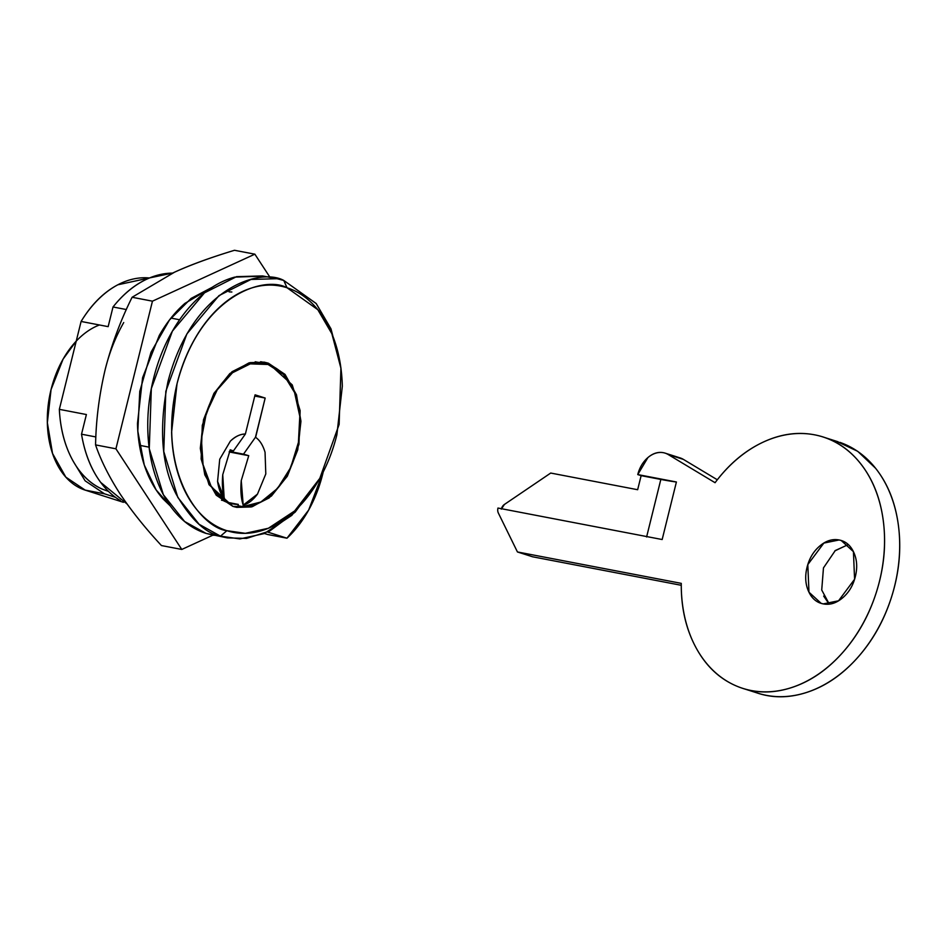 <?xml version="1.0" encoding="UTF-8"?>
<svg xmlns="http://www.w3.org/2000/svg" width="947" height="947" viewBox="0 0 947 947"><rect width="100%" height="100%" fill="white"/><g stroke="black" fill="none" stroke-linecap="round" stroke-linejoin="round"><path stroke-width="1.42" d="M76.234 341.109L63.094 359.102L51.055 389.584L47.35 422.717L52.535 453.459L65.817 477.122L85.183 490.12L123.418 502.312L85.183 490.12L104.501 493.825L115.321 497.282L104.501 493.825L85.135 480.827L73.641 461.97M264.438 533.481L267.646 534.499L264.438 533.481M267.646 532.048L286.965 538.204L308.651 510.078L323.235 471.926A105.555 70.374 -79.1 0 1 286.965 538.204L267.646 534.499L286.965 538.204L267.646 532.048M99.447 324.975A85.763 57.175 100.9 0 0 47.776 409.317A85.763 57.175 100.9 0 0 85.183 490.12L104.501 493.825M665.102 453.128A26.386 19.603 107.7 0 0 663.409 452.702C658.082 451.683 652.909 453.305 647.902 457.579L637.769 474.577A26.386 19.603 107.7 0 1 663.409 452.702A26.386 19.603 -72.3 0 1 668.215 454.548L715.068 482.71A131.953 98.038 107.7 0 1 814.538 434.815A131.953 98.038 107.7 0 1 824.659 437.514A131.953 98.038 107.7 0 1 875.786 594.065A131.953 98.038 107.7 0 1 742.105 688.149A131.953 98.038 107.7 0 1 681.272 583.364C681.035 607.394 685.841 628.63 695.678 647.061C705.503 665.504 718.915 678.407 735.902 685.782C752.877 693.168 770.929 693.926 790.035 688.078C809.14 682.219 826.482 670.606 842.061 653.252C857.627 635.887 869.133 615.349 876.567 591.615C884.001 567.892 886.274 544.489 883.362 521.418C880.461 498.347 872.814 479.016 860.421 463.438C848.038 447.848 832.744 438.307 814.538 434.815C797.291 431.512 779.783 434.128 762.004 442.687C744.235 451.245 728.598 464.586 715.068 482.71L668.215 454.548L683.367 459.378L717.305 479.774L683.367 459.378A26.386 19.603 -72.3 0 0 680.242 457.957L665.102 453.128A26.386 19.603 107.7 0 1 668.215 454.548L680.112 457.922M839.101 539.968L841.22 540.512L853.425 551.651L854.585 579.256L838.545 600.789L823.286 603.902C816.622 602.623 811.697 598.409 808.525 591.259C805.352 584.121 804.867 576.131 807.045 567.3C809.235 558.481 813.449 551.391 819.711 546.064C825.973 540.725 832.437 538.689 839.101 539.968C845.778 541.246 850.69 545.46 853.863 552.61C857.035 559.748 857.532 567.738 855.342 576.569C853.164 585.388 848.938 592.479 842.676 597.806C836.414 603.144 829.951 605.18 823.286 603.902L821.179 603.369L808.975 592.218L807.803 564.613L823.854 543.081L839.101 539.968M757.245 692.979A131.953 98.038 -72.3 0 0 890.926 598.895A131.953 98.038 -72.3 0 0 839.8 442.344M501.437 508.705A6.593 4.901 107.7 0 1 504.408 504.455L550.716 473.05L504.408 504.455L501.33 509.119M498.347 513.025A6.593 4.901 107.7 0 1 497.968 508.042A6.593 4.901 -72.3 0 0 498.347 513.025L517.441 551.959L681.272 583.364L517.441 551.959L532.593 556.789L681.26 585.293L532.593 556.789L517.441 551.959L498.347 513.025M637.651 489.717L550.716 473.05L637.651 489.717L641.131 475.654L637.769 474.577L676.407 481.987L662.166 539.53L497.968 508.042L662.166 539.53L676.407 481.987L637.769 474.577L641.131 475.654L637.651 489.717M751.042 690.612C768.029 697.998 786.069 698.756 805.175 692.908C824.281 687.048 841.623 675.436 857.201 658.082C872.779 640.717 884.285 620.167 891.719 596.444C899.153 572.722 901.414 549.319 898.514 526.248C895.602 503.177 887.955 483.846 875.573 468.256L857.71 451.317L836.521 441.278M829.158 604.091L823.677 596.089M834.84 550.905L848.181 544.561M848.252 544.62L835.29 550.527L823.464 567.904L821.724 590.017L829.288 604.079M641.131 475.654L660.84 479.431L646.6 536.973L660.84 479.431A65.97 3.918 -166.1 0 0 676.407 481.987L641.131 475.654M231.861 292.007L229.079 291.865M260.65 361.718L268.356 363.198L292.232 384.884L300.128 410.607L298.968 444.297L287.166 476.448L269.208 497.885L251.275 506.953L236.714 507.367L232.915 506.396L252.293 506.692L271.422 496.05L287.379 476.069L297.749 449.813L300.945 421.273L296.482 394.792L285.035 374.396L268.356 363.198L248.966 362.902L229.849 373.544L213.88 393.514L203.51 419.781L200.314 448.322L204.789 474.802L216.236 495.198L232.915 506.396L209.027 484.71L201.143 458.975L202.291 425.298L214.093 393.147L232.062 371.698L249.996 362.642L264.544 362.228L268.356 363.198L260.65 361.718M234.323 506.811L237.685 507.024L238.324 504.42L226.653 502.182L238.324 504.42L232.382 503.851L223.066 500.501A71.25 47.504 -79.1 0 0 238.324 504.42L237.685 507.024A73.89 49.256 100.9 0 1 234.311 506.811M221.491 500.205L224.321 500.75A72.576 48.38 -79.1 0 1 206.339 413.046A72.576 48.38 -79.1 0 1 268.037 364.477A72.576 48.38 -79.1 0 1 298.423 442.403A72.576 48.38 -79.1 0 1 242.834 506.645L238.005 505.722M149.46 277.98A108.858 72.576 100.9 0 0 81.099 321.459L59.341 409.341L86.39 414.537L81.525 434.2L95.86 436.946L81.525 434.2L86.39 414.537L59.341 409.341A108.858 72.576 100.9 0 0 98.748 487.409M149.058 447.15L139.458 445.303L149.058 447.15M127.064 504.005L100.725 482.425C91.113 469.487 84.709 453.412 81.525 434.2A118.754 79.169 100.9 0 0 120.423 500.608M340.624 366.004L330.988 328.846L316.168 303.514L283.769 280.442L287.024 287.758L317.801 309.681L331.876 333.746L340.92 368.241L339.133 424.41L319.802 478.365L294.671 510.93L268.403 528.248L245.32 533.315L226.901 530.687C202.315 528.118 155.864 473.997 177.03 383.748C200.373 294.186 264.852 275.423 287.024 287.758L283.769 280.442C260.437 267.456 192.561 287.201 167.998 381.475C158.623 428.103 161.404 465.782 176.331 494.488C190.726 519.311 205.44 533.197 220.485 536.156L226.901 530.687C216.307 527.313 206.872 520.98 198.598 511.688C190.335 502.407 183.86 490.877 179.184 477.099C174.508 463.32 171.987 448.345 171.608 432.163L177.03 383.748C181.019 367.637 186.879 352.793 194.62 339.204C202.35 325.614 211.382 314.321 221.693 305.313C232.003 296.316 242.823 290.291 254.139 287.249C265.456 284.207 276.417 284.384 287.024 287.758C297.618 291.143 307.053 297.476 315.315 306.757C323.59 316.038 330.065 327.579 334.741 341.358C339.417 355.137 341.938 370.111 342.317 386.281L336.895 434.709C332.906 450.819 327.046 465.664 319.305 479.253C311.563 492.842 302.543 504.135 292.221 513.132C281.91 522.128 271.091 528.154 259.774 531.196C248.457 534.238 237.496 534.072 226.901 530.687L220.485 536.156L199.083 524.271L177.835 497.435L163.76 451.482L165.82 391.336L186.879 333.924L218.97 295.63L250.991 279.448L276.974 278.714L283.769 280.442L316.18 303.514L330.988 328.869L340.518 365.187M276.974 278.714L262.485 275.932L236.501 276.666L204.481 292.86L172.39 331.154L151.331 388.566L149.271 448.7L163.346 494.665L184.594 521.501L205.996 533.374L227.28 537.884L220.485 536.156L239.887 538.926L264.177 533.587L291.818 515.357L319.802 478.365M224.321 500.75L222.746 474.696L230.228 449.801L233.412 450.938L229.979 450.287L233.412 450.938L245.38 434.034C240.076 434.14 235.069 436.508 230.346 441.16L219.728 459.248L217.573 481.431L224.699 499.235C221.136 495.305 218.757 489.374 217.573 481.431L219.728 459.248L230.346 441.16C235.543 436.318 240.55 433.951 245.38 434.034L255.074 394.828L245.38 434.034L233.412 450.938L230.228 449.801L222.746 474.696C221.894 484.592 222.545 492.771 224.699 499.235L224.321 500.75L211.039 486.095L203.049 464.598L201.403 439.112L206.339 413.046L217.194 389.892L232.512 372.739L250.245 363.873L268.037 364.477L283.496 374.467L294.576 392.532L299.785 416.23L298.423 442.403L290.682 467.569L277.589 488.356L260.899 501.993L242.834 506.645L243.213 505.13L257.501 494.097M229.174 451.944L248.741 455.696L241.248 480.603L243.213 505.13C241.047 498.667 240.396 490.487 241.248 480.603L248.741 455.696L229.174 451.944M319.056 479.691L295.168 512.126L269.706 531.03L246.528 538.405L227.28 537.884M214.01 535.339L205.996 533.374C194.845 529.823 184.914 523.158 176.213 513.381C167.512 503.603 160.694 491.469 155.77 476.968C150.845 462.456 148.194 446.7 147.803 429.666C147.401 412.643 149.306 395.657 153.509 378.693C157.699 361.742 163.867 346.117 172.023 331.817C180.167 317.505 189.66 305.621 200.527 296.151C211.382 286.669 222.758 280.336 234.678 277.128L263.455 276.122M172.508 273.127A118.754 79.169 100.9 0 0 113.013 306.982L126.353 309.539L113.013 306.982L108.147 326.644L113.013 306.982C123.998 293.144 136.214 283.449 149.65 277.897L172.614 273.079M170.945 318.085L179.599 319.755L170.945 318.085M108.503 491.41L102.406 489.185C90.083 483.787 80.057 473.938 72.339 459.638C64.633 445.327 60.3 428.565 59.341 409.341L81.099 321.459L108.147 326.644L81.099 321.459C91.386 304.508 103.625 292.292 117.807 284.798L149.555 277.933M255.607 437.36L265.172 398.048L255.074 394.828L265.172 398.048L254.779 396.059L265.172 398.048L255.465 437.254L243.509 454.158L248.741 455.696L229.411 451.459L243.509 454.158L255.465 437.254C259.679 440.047 262.864 445.031 265.03 452.216L265.018 452.145M265.053 452.275L265.799 473.938L257.466 494.145C252.849 500.229 248.09 503.899 243.213 505.13M174.579 272.168C191.034 264.71 211.003 257.418 234.513 250.28C210.423 257.584 190.442 264.876 174.579 272.168L132.107 297.263L152.455 301.17L254.861 254.175L234.513 250.28L254.861 254.175L270.049 277.388L254.861 254.175L152.455 301.17L132.107 297.263C120.695 320.122 111.722 344.175 105.212 369.437C99.257 394.556 96.049 419.71 95.564 444.901L115.925 448.807L152.455 301.17L115.925 448.807L95.564 444.901C100.702 460.005 108.68 476.033 119.5 492.996L120.257 494.156C131.597 511.06 145.317 528.189 161.44 545.555L181.788 549.449L115.925 448.807L181.788 549.449L161.44 545.555C145.317 528.189 131.597 511.06 120.257 494.156L119.5 492.996C108.68 476.033 100.702 460.005 95.564 444.901C96.049 419.71 99.257 394.556 105.212 369.437C109.402 352.485 115.581 336.86 123.726 322.548M212.957 535.15L181.788 549.449L212.957 535.15M170.282 505.947L156.148 489.93L144.275 465.001L137.812 431.122L139.765 391.431L151.035 352.201L169.477 319.991L191.093 298.423L212.175 287.308L184.914 303.383C175.148 311.906 166.589 322.607 159.262 335.475L142.595 377.675L137.469 423.546C137.824 438.875 140.215 453.057 144.642 466.113C149.07 479.17 155.201 490.096 163.038 498.891L170.318 505.994M105.188 369.496L105.212 369.437C111.722 344.175 120.695 320.122 132.107 297.263M172.828 272.973L176.26 271.398M757.967 693.216L744.898 689.049M838.119 441.787L825.311 437.703M255.193 361.778L260.958 362.879M264.544 362.228L263.87 362.097"/></g></svg>
